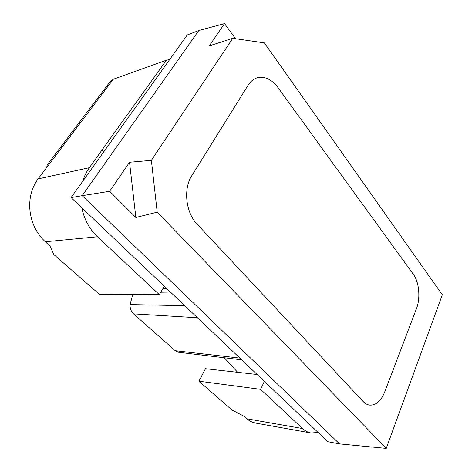 <?xml version="1.0" encoding="UTF-8"?>
<svg xmlns="http://www.w3.org/2000/svg" width="472" height="472" viewBox="0 0 472 472"><rect width="100%" height="100%" fill="white"/><g stroke="black" fill="none" stroke-linecap="round" stroke-linejoin="round"><path stroke-width="0.71" d="M157.205 212.188L135.847 217.474L109.651 191.29L82.187 195.679L198.8 30.515L187.248 34.969L71.066 197.585L327.839 441.739L339.545 443.91L82.187 195.679L339.545 443.91L386.243 448.4L157.205 212.188L151.376 160.362L232.749 38.332L209.267 45.867L224.519 23.6L198.8 30.515L82.187 195.679L71.066 197.585M232.749 38.332L264.308 42.864L442.323 294.758L386.243 448.4M191.815 175.661L248.101 85.237C250.579 81.331 253.67 78.842 257.376 77.756C264.892 76.092 271.778 79.39 278.032 87.639L413.313 274.267C419.171 282.079 420.623 298.162 416.452 308.706L384.704 391.966C380.963 401.106 375.918 405.483 369.576 405.112C367.245 404.769 365.098 403.56 363.133 401.483L197.113 224.182C185.756 212.654 183.118 188.859 191.815 175.661C183.118 188.859 185.756 212.654 197.113 224.182L363.133 401.483C365.098 403.56 367.245 404.769 369.576 405.112C375.918 405.483 380.963 401.106 384.704 391.966L416.452 308.706C420.623 298.162 419.171 282.079 413.313 274.267L278.032 87.639C271.778 79.39 264.892 76.092 257.376 77.756C253.67 78.842 250.579 81.331 248.101 85.237L191.815 175.661M109.651 191.29L129.535 162.256L151.376 160.362M235.593 38.739L224.519 23.6M135.847 217.474L129.535 162.256M132.732 294.54L130.083 304.587C129.936 308.458 131.092 311.549 133.546 313.868L197.449 317.756M241.705 359.841L178.611 352.289L175.153 350.678L133.546 313.868M237.652 372.314L224.265 357.752M162.805 288.799L167.041 288.846M81.762 207.757C84.27 219.521 89.503 229.191 97.462 236.785L159.353 294.658L99.474 294.386L53.767 254.496L50.002 246.012L45.3 241.758C36.763 233.823 31.677 223.663 30.043 211.285C28.727 198.865 31.417 188.068 38.102 178.894L89.326 167.707L101.905 150.167L105.173 149.842M47.796 164.079L109.97 81.862L113.321 79.255L166.433 60.192L101.905 150.167L103.651 151.978M46.681 167.53L47.235 164.822L50.286 162.751L113.321 79.255M38.102 178.894L50.286 162.751M166.433 60.192L169.713 59.513M89.326 167.707C86.506 171.649 84.34 176.115 82.836 181.112M159.353 294.658L164.309 286.244M255.511 423.036C252.402 422.458 249.511 421.048 246.844 418.8L243.688 416.121L231.864 409.938L198.942 381.199L260.597 389.335L264.361 381.382M260.597 389.335L302.534 428.546C305.101 430.924 307.886 432.399 310.889 432.971L318.134 432.505M198.942 381.199L205.473 368.697L257.122 374.497M160.787 292.227L170.433 292.068M130.083 304.587L184.741 305.673M175.153 350.678L239.87 358.095M97.462 236.785L45.3 241.758M246.844 418.8L302.534 428.546M255.505 423.071L310.889 432.971"/></g></svg>
